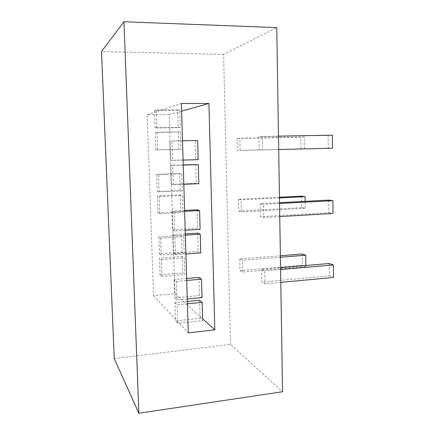 <?xml version="1.0" encoding="UTF-8"?>
<svg xmlns="http://www.w3.org/2000/svg" width="435" height="435" viewBox="0 0 435 435"><rect width="100%" height="100%" fill="white"/><g stroke="black" fill="none" stroke-linecap="round" stroke-linejoin="round"><path stroke-width="0.33" stroke-dasharray="2.17 1.63" d="M169.231 114.59L147.204 114.726L153.566 295.686L174.946 293.679L169.231 114.59L181.612 111.11M174.946 293.679L202.607 318.779L202.656 320.628L200.122 318.3L175.479 320.938L177.692 323.335L202.656 320.628M153.566 295.686L188.284 332.873M147.204 114.726L181.384 103.465M114.253 358.592L230.474 344.417L282.538 391.745M230.474 344.417L223.601 54.424L276.758 27.606M223.601 54.424L101.502 51.509M261.419 269.303L261.658 282.076L264.986 283.837L264.746 270.891L261.419 269.303L280.57 267.666M329.268 263.501L329.377 275.844L261.658 282.076M329.377 275.844L333.498 277.459M280.803 282.364L264.986 283.837M280.597 269.521L264.746 270.891M260.184 203.656L260.429 216.679L263.773 217.538L263.534 204.33L260.184 203.656L279.536 202.65M328.729 200.095L328.838 212.671L260.429 216.679M328.838 212.671L332.987 213.449M279.759 216.592L263.773 217.538M279.553 203.493L263.534 204.33M239.75 258.983L240.006 270.613L242.752 272.071L242.496 260.293L239.75 258.983L280.379 255.758M302.314 254.018L302.455 265.29L240.006 270.613M302.455 265.29L305.881 266.633L242.752 272.071M305.881 266.633L305.87 265.502M280.406 257.254L242.496 260.293M238.434 199.257L238.695 211.1L241.452 211.807L241.191 199.817L238.434 199.257L279.449 197.245M301.591 196.158L301.732 207.625L238.695 211.1M301.732 207.625L305.18 208.267L241.452 211.807M305.18 208.267L305.093 201.323M279.46 197.92L241.191 199.817M258.928 136.693L259.178 149.977L262.539 149.896L262.289 136.421L258.928 136.693L328.175 135.464L328.284 148.286L259.178 149.977M328.284 148.286L332.471 148.188M278.694 149.504L262.539 149.896M278.482 136.139L262.289 136.421M332.367 135.187L328.175 135.464M237.097 138.45L237.363 150.505L240.125 150.439L239.859 138.227L237.097 138.45L300.846 137.275L300.993 148.949L237.363 150.505M300.993 148.949L240.125 150.439M304.462 148.862L304.321 137.047L239.859 138.227M304.321 137.047L300.846 137.275M174.158 279.574L174.739 297.931L176.953 300.003L176.36 281.38L174.158 279.574L186.648 278.487M187.267 299.003L176.953 300.003M176.36 281.38L186.707 280.472M174.739 297.931L199.48 295.561L202.014 297.573M198.964 277.416L199.48 295.561M199.611 300.28L200.122 318.3M187.344 301.482L174.897 302.706L175.479 320.938M177.692 323.335L177.105 304.843L187.409 303.82M174.897 302.706L177.105 304.843M171.966 211.1L172.564 229.838L174.767 230.931L174.163 211.916L171.966 211.1L184.603 210.426M185.201 230.273L174.767 230.931M174.163 211.916L184.63 211.35M172.564 229.838L197.577 228.277L200.116 229.332M197.055 209.762L197.577 228.277M185.31 233.894L172.722 234.71L173.315 253.322L175.517 254.752L185.914 253.975M173.315 253.322L198.235 251.479L200.769 252.86M197.713 233.089L198.235 251.479M175.517 254.752L174.924 235.873L185.348 235.188M172.722 234.71L174.924 235.873M169.732 141.19L170.341 160.325L172.532 160.395L171.917 140.978L195.108 140.706L195.641 159.607L198.175 159.661M183.086 160.096L172.532 160.395M171.917 140.978L182.504 140.777M170.341 160.325L195.641 159.607M197.642 140.489L195.108 140.706M183.233 164.908L170.504 165.3L171.107 184.299L173.304 184.723L183.815 184.299M171.107 184.299L196.31 183.287L198.844 183.69M195.783 164.517L196.31 183.287M173.304 184.723L172.695 165.441L183.238 165.115M170.504 165.3L172.695 165.441M157.628 149.787L157.035 132.207L155.251 132.523L155.844 149.868L181.009 149.249L180.481 131.865L155.251 132.523M157.035 132.207L180.481 131.865M178.41 132.18L178.937 149.33L181.009 149.249M155.844 149.868L178.937 149.33M180.34 127.319L156.877 127.607L156.279 109.914L154.501 110.523L177.741 110.43L178.274 127.689L180.34 127.319L179.813 109.827L177.741 110.43M156.279 109.914L179.813 109.827M154.501 110.523L155.099 127.982L178.274 127.689M156.877 127.607L155.099 127.982M159.786 213.721L159.205 196.473L157.41 195.935L157.992 212.96L159.786 213.721L182.923 212.465L182.406 195.407L180.329 194.891L157.41 195.935M159.205 196.473L182.406 195.407M180.329 194.891L180.846 211.725L182.923 212.465M157.992 212.96L180.846 211.725M182.27 190.943L159.052 191.96L158.465 174.598L156.676 174.348L179.677 173.543L180.199 190.486L182.27 190.943L181.754 173.777L179.677 173.543M158.465 174.598L181.754 173.777M156.676 174.348L157.258 191.482L180.199 190.486M159.052 191.96L157.258 191.482M161.907 276.453L161.336 259.526L159.531 258.172L160.102 274.882L161.907 276.453L184.81 274.512L184.299 257.77L182.216 256.454L159.531 258.172M161.336 259.526L184.299 257.77M182.216 256.454L182.727 272.979L184.81 274.512M160.102 274.882L182.727 272.979M184.168 253.387L161.189 255.1L160.613 238.065L158.808 236.988L181.574 235.493L182.086 252.126L184.168 253.387L183.657 236.542L181.574 235.493M160.613 238.065L183.657 236.542M158.808 236.988L159.384 253.801L182.086 252.126M161.189 255.1L159.384 253.801"/><path stroke-width="0.65" d="M214.819 329.86L208.925 103.443L181.384 103.465L188.284 332.873L214.819 329.86L202.607 318.779L202.15 302.352L199.611 300.28L187.344 301.482M181.612 111.11L208.925 103.443M138.868 413.25L282.538 391.745L276.758 27.606L123.964 21.75L138.868 413.25L114.253 358.592L101.502 51.509L123.964 21.75M280.803 282.364L333.498 277.459L333.395 264.953L329.268 263.501L280.57 267.666M333.395 264.953L280.597 269.521M279.759 216.592L332.987 213.449L332.889 200.698L328.729 200.095L279.536 202.65M332.889 200.698L279.553 203.493M305.87 265.502L305.745 255.225L302.314 254.018L280.379 255.758M305.745 255.225L280.406 257.254M305.093 201.323L305.038 196.658L301.591 196.158L279.449 197.245M305.038 196.658L279.46 197.92M278.482 136.139L332.367 135.187L332.471 148.188L278.694 149.504M186.707 280.472L201.503 279.172L202.014 297.573L187.267 299.003M186.648 278.487L198.964 277.416L201.503 279.172M187.409 303.82L202.15 302.352M184.63 211.35L199.594 210.545L200.116 229.332L185.201 230.273M184.603 210.426L197.055 209.762L199.594 210.545M185.914 253.975L200.769 252.86L200.252 234.209L197.713 233.089L185.31 233.894M185.348 235.188L200.252 234.209M182.504 140.777L197.642 140.489L198.175 159.661L183.086 160.096M183.815 184.299L198.844 183.69L198.316 164.647L183.233 164.908M183.238 165.115L198.316 164.647"/></g></svg>
